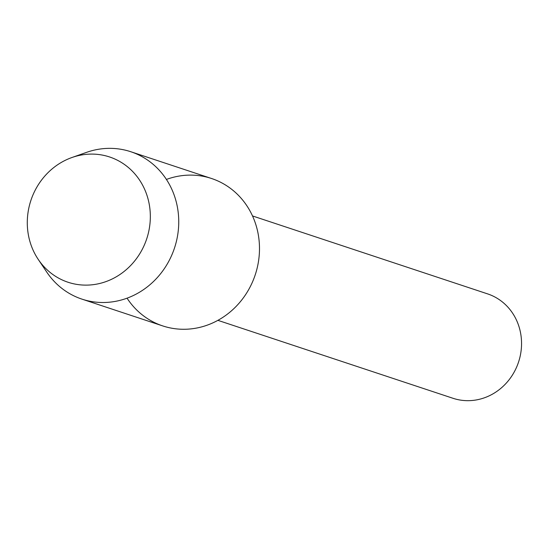 <?xml version="1.0" encoding="UTF-8"?>
<svg xmlns="http://www.w3.org/2000/svg" width="549" height="549" viewBox="0 0 549 549"><rect width="100%" height="100%" fill="white"/><g stroke="black" fill="none" stroke-linecap="round" stroke-linejoin="round"><path stroke-width="0.82" d="M69.517 158.428A65.997 61.014 -71.7 0 0 30.387 243.042A65.997 61.014 -71.7 0 0 108.098 280.793A65.997 61.014 -71.7 0 0 147.235 196.171A65.997 61.014 -71.7 0 0 69.517 158.428A65.997 61.014 -71.7 0 0 38.204 259.354A65.997 61.014 -71.7 0 0 108.098 280.793A65.997 61.014 -71.7 0 0 147.626 197.455A65.997 61.014 -71.7 0 0 71.967 157.501A65.997 61.014 -71.7 0 0 69.517 158.428M127.052 298.182A77.642 71.782 -71.7 0 0 209.8 324.178A77.642 71.782 -71.7 0 0 256.163 225.673A77.642 71.782 -71.7 0 0 166.416 179.441M217.891 320.341L452.973 398.279A54.996 50.844 -71.7 0 0 486.359 397.064A54.996 50.844 -71.7 0 0 521.55 344.209A54.996 50.844 -71.7 0 0 487.587 293.88L252.506 215.942M38.204 259.354L46.823 272.187A77.642 71.782 -71.7 0 0 81.931 299.123A77.642 71.782 -71.7 0 0 129.056 297.407A77.642 71.782 -71.7 0 0 178.741 222.791A77.642 71.782 -71.7 0 0 130.792 151.73A77.642 71.782 -71.7 0 0 86.55 152.361L71.967 157.501M81.931 299.123L162.669 325.893A77.642 71.782 -71.7 0 0 209.8 324.178A77.642 71.782 -71.7 0 0 259.485 249.562A77.642 71.782 -71.7 0 0 211.537 178.5L130.792 151.73"/></g></svg>
